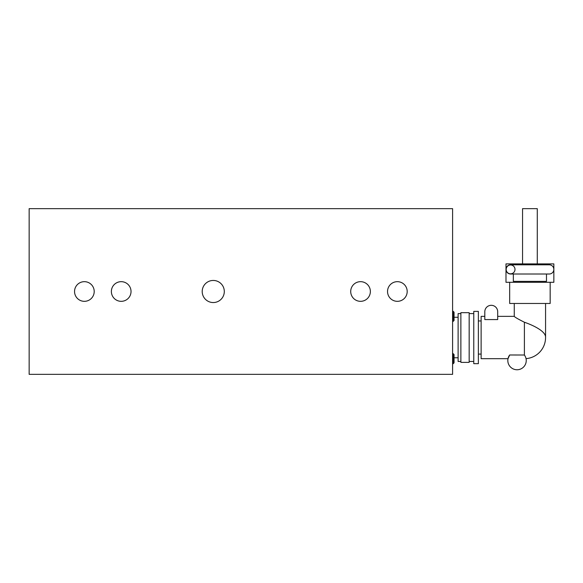 <?xml version="1.0" encoding="UTF-8"?>
<svg xmlns="http://www.w3.org/2000/svg" width="583" height="583" viewBox="0 0 583 583"><rect width="100%" height="100%" fill="white"/><g stroke="black" fill="none" stroke-linecap="round" stroke-linejoin="round"><path stroke-width="0.87" d="M213.254 280.452A11.048 11.048 0 0 1 224.302 291.5A11.048 11.048 0 0 1 213.254 302.548A11.048 11.048 0 0 1 202.206 291.5A11.048 11.048 0 0 1 213.254 280.452M84.382 281.669A9.831 9.831 0 0 1 94.206 291.5A9.831 9.831 0 0 1 84.382 301.331A9.831 9.831 0 0 1 74.551 291.5A9.831 9.831 0 0 1 84.382 281.669M397.358 281.669A9.831 9.831 0 0 1 407.189 291.5A9.831 9.831 0 0 1 397.358 301.331A9.831 9.831 0 0 1 387.535 291.5A9.831 9.831 0 0 1 397.358 281.669M121.206 281.669A9.831 9.831 0 0 1 131.029 291.5A9.831 9.831 0 0 1 121.206 301.331A9.831 9.831 0 0 1 111.375 291.5A9.831 9.831 0 0 1 121.206 281.669M360.542 281.669A9.831 9.831 0 0 1 370.365 291.5A9.831 9.831 0 0 1 360.542 301.331A9.831 9.831 0 0 1 350.711 291.5A9.831 9.831 0 0 1 360.542 281.669M29.15 208.656L452.59 208.656L452.59 374.344L29.15 374.344L29.15 208.656M452.59 363.763L453.144 363.763L453.144 353.633L452.59 353.633M454.062 362.837L453.144 363.763L454.062 362.837L454.062 354.559L453.144 353.633M452.59 321.415L453.144 321.415L453.144 311.293L452.59 311.293M453.144 321.415L454.062 320.497L454.062 312.211L454.062 316.358M454.062 357.78L458.114 357.78M454.062 317.276L458.114 317.276M460.876 313.596L458.114 313.596L458.114 361.46L460.876 361.46M460.876 362.378L469.162 362.378L469.162 312.67L460.876 312.67L460.876 362.378M469.162 361.46L473.768 361.46M469.162 313.596L473.768 313.596M473.768 363.668L478.366 363.668L478.366 311.38L473.768 311.38L473.768 363.668M478.366 354.092L481.128 354.092M478.366 320.956L481.128 320.956M526.034 358.632A21.17 21.17 0 0 0 545.564 337.528L545.564 303.466M497.7 316.358L514.264 316.358L514.264 303.466M509.666 282.296L509.666 303.466L550.17 303.466L550.17 282.296M537.278 263.888L537.278 208.656L522.55 208.656L522.55 263.888M510.584 264.988A4.416 4.416 0 0 1 515 269.404A4.416 4.416 0 0 1 510.584 273.828A4.416 4.416 0 0 1 506.168 269.404A4.416 4.416 0 0 1 510.584 264.988M484.808 316.358L481.128 316.358L481.128 358.698L508.012 358.698L509.68 354.989L508.012 358.698M509.287 355.564L509.68 354.989L524.394 355.018C526.733 359.769 526.733 359.769 524.394 355.018L524.394 322.231C518.127 319.098 514.745 317.137 514.264 316.358M497.7 311.752L497.7 319.579L484.808 319.579L484.808 311.752A6.442 6.442 0 0 1 491.258 305.31A6.442 6.442 0 0 1 497.7 311.752M524.372 354.989A9.204 9.204 0 0 1 510.825 367.341A9.204 9.204 0 0 1 509.68 354.989M545.564 337.528C546.023 331.771 534.808 325.861 524.394 322.231M546.482 274.01L546.482 281.378L513.346 281.378L513.346 274.01M510.584 264.806L549.244 264.806A4.606 4.606 0 0 1 553.85 269.404A4.606 4.606 0 0 1 549.244 274.01L510.584 274.01A4.606 4.606 0 0 1 505.986 269.404A4.606 4.606 0 0 1 510.584 264.806M505.986 282.296L505.986 263.888L553.85 263.888L553.85 282.296L505.986 282.296M453.144 311.293L454.062 312.211L453.144 311.293"/></g></svg>
